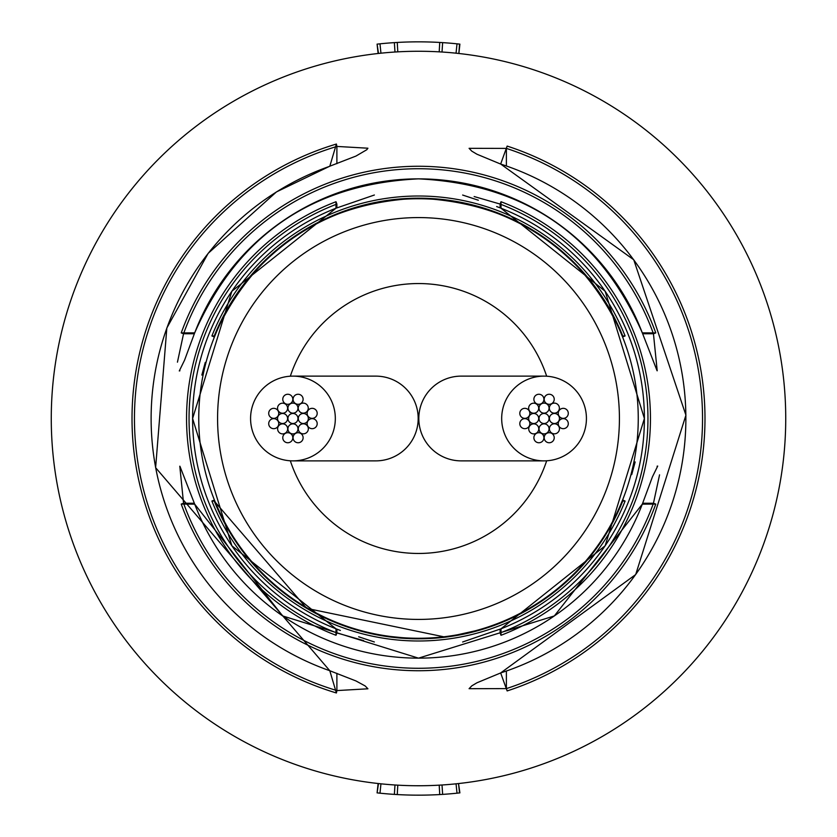 <?xml version="1.0" encoding="UTF-8"?>
<svg xmlns="http://www.w3.org/2000/svg" width="837" height="837" viewBox="0 0 837 837"><rect width="100%" height="100%" fill="white"/><g stroke="black" fill="none" stroke-linecap="round" stroke-linejoin="round"><path stroke-width="1.26" d="M290.334 460.8A134.966 134.966 0 0 0 546.666 460.8M546.666 376.211A134.966 134.966 0 0 0 290.334 376.211M292.95 460.884L375.771 460.873A42.373 42.373 0 0 0 418.186 418.5A42.373 42.373 0 0 0 375.771 376.127L293.023 376.127A42.373 42.373 0 0 0 250.65 421.001A42.373 42.373 0 0 0 292.96 460.873A42.373 42.373 0 0 0 335.25 416.01A42.373 42.373 0 0 0 293.013 376.127M543.998 376.127L461.239 376.127A42.373 42.373 0 0 0 418.866 416.481A42.373 42.373 0 0 0 461.292 460.873L543.945 460.873A42.373 42.373 0 0 0 586.402 416.962A42.373 42.373 0 0 0 543.987 376.127A42.373 42.373 0 0 0 501.708 420.048A42.373 42.373 0 0 0 543.956 460.873L543.945 460.873M539.028 418.5A5.022 5.022 0 0 0 544.05 423.522A5.022 5.022 0 0 0 549.072 418.5A5.022 5.022 0 0 0 544.05 413.478A5.022 5.022 0 0 0 539.028 418.5M528.66 408.205A5.022 5.022 0 0 0 533.682 413.227A5.022 5.022 0 0 0 538.704 408.205A5.022 5.022 0 0 0 533.682 403.183A5.022 5.022 0 0 0 528.66 408.205M528.66 418.5A5.022 5.022 0 0 0 533.682 423.522A5.022 5.022 0 0 0 538.704 418.5A5.022 5.022 0 0 0 533.682 413.478A5.022 5.022 0 0 0 528.66 418.5M539.028 408.132A5.022 5.022 0 0 0 544.05 413.154A5.022 5.022 0 0 0 549.072 408.132A5.022 5.022 0 0 0 544.05 403.11A5.022 5.022 0 0 0 539.028 408.132M549.407 418.5A5.022 5.022 0 0 0 554.429 423.522A5.022 5.022 0 0 0 559.451 418.5A5.022 5.022 0 0 0 554.429 413.478A5.022 5.022 0 0 0 549.407 418.5M539.028 428.879A5.022 5.022 0 0 0 544.05 433.901A5.022 5.022 0 0 0 549.072 428.879A5.022 5.022 0 0 0 544.05 423.857A5.022 5.022 0 0 0 539.028 428.879M519.808 413.352A5.022 5.022 0 0 0 524.83 418.374A5.022 5.022 0 0 0 529.852 413.352A5.022 5.022 0 0 0 524.83 408.33A5.022 5.022 0 0 0 519.808 413.352M549.334 408.132A5.022 5.022 0 0 0 554.356 413.154A5.022 5.022 0 0 0 559.378 408.132A5.022 5.022 0 0 0 554.356 403.11A5.022 5.022 0 0 0 549.334 408.132M549.407 428.806A5.022 5.022 0 0 0 554.429 433.828A5.022 5.022 0 0 0 559.451 428.806A5.022 5.022 0 0 0 554.429 423.784A5.022 5.022 0 0 0 549.407 428.806M528.733 428.879A5.022 5.022 0 0 0 533.755 433.901A5.022 5.022 0 0 0 538.777 428.879A5.022 5.022 0 0 0 533.755 423.857A5.022 5.022 0 0 0 528.733 428.879M519.808 423.658A5.022 5.022 0 0 0 524.83 428.68A5.022 5.022 0 0 0 529.852 423.658A5.022 5.022 0 0 0 524.83 418.636A5.022 5.022 0 0 0 519.808 423.658M544.186 399.28A5.022 5.022 0 0 0 549.208 404.302A5.022 5.022 0 0 0 554.23 399.28A5.022 5.022 0 0 0 549.208 394.258A5.022 5.022 0 0 0 544.186 399.28M558.248 423.658A5.022 5.022 0 0 0 563.27 428.68A5.022 5.022 0 0 0 568.292 423.658A5.022 5.022 0 0 0 563.27 418.636A5.022 5.022 0 0 0 558.248 423.658M533.88 437.73A5.022 5.022 0 0 0 538.902 442.752A5.022 5.022 0 0 0 543.924 437.73A5.022 5.022 0 0 0 538.902 432.708A5.022 5.022 0 0 0 533.88 437.73M533.88 399.28A5.022 5.022 0 0 0 538.902 404.302A5.022 5.022 0 0 0 543.924 399.28A5.022 5.022 0 0 0 538.902 394.258A5.022 5.022 0 0 0 533.88 399.28M558.248 413.352A5.022 5.022 0 0 0 563.27 418.374A5.022 5.022 0 0 0 568.292 413.352A5.022 5.022 0 0 0 563.27 408.33A5.022 5.022 0 0 0 558.248 413.352M544.186 437.73A5.022 5.022 0 0 0 549.208 442.752A5.022 5.022 0 0 0 554.23 437.73A5.022 5.022 0 0 0 549.208 432.708A5.022 5.022 0 0 0 544.186 437.73M287.928 418.5A5.022 5.022 0 0 0 292.95 423.522A5.022 5.022 0 0 0 297.972 418.5A5.022 5.022 0 0 0 292.95 413.478A5.022 5.022 0 0 0 287.928 418.5M277.549 408.205A5.022 5.022 0 0 0 282.571 413.227A5.022 5.022 0 0 0 287.593 408.205A5.022 5.022 0 0 0 282.571 403.183A5.022 5.022 0 0 0 277.549 408.205M277.549 418.5A5.022 5.022 0 0 0 282.571 423.522A5.022 5.022 0 0 0 287.593 418.5A5.022 5.022 0 0 0 282.571 413.478A5.022 5.022 0 0 0 277.549 418.5M287.928 408.132A5.022 5.022 0 0 0 292.95 413.154A5.022 5.022 0 0 0 297.972 408.132A5.022 5.022 0 0 0 292.95 403.11A5.022 5.022 0 0 0 287.928 408.132M298.296 418.5A5.022 5.022 0 0 0 303.318 423.522A5.022 5.022 0 0 0 308.34 418.5A5.022 5.022 0 0 0 303.318 413.478A5.022 5.022 0 0 0 298.296 418.5M287.928 428.879A5.022 5.022 0 0 0 292.95 433.901A5.022 5.022 0 0 0 297.972 428.879A5.022 5.022 0 0 0 292.95 423.857A5.022 5.022 0 0 0 287.928 428.879M268.708 413.352A5.022 5.022 0 0 0 273.73 418.374A5.022 5.022 0 0 0 278.752 413.352A5.022 5.022 0 0 0 273.73 408.33A5.022 5.022 0 0 0 268.708 413.352M298.223 408.132A5.022 5.022 0 0 0 303.245 413.154A5.022 5.022 0 0 0 308.267 408.132A5.022 5.022 0 0 0 303.245 403.11A5.022 5.022 0 0 0 298.223 408.132M298.296 428.806A5.022 5.022 0 0 0 303.318 433.828A5.022 5.022 0 0 0 308.34 428.806A5.022 5.022 0 0 0 303.318 423.784A5.022 5.022 0 0 0 298.296 428.806M277.622 428.879A5.022 5.022 0 0 0 282.644 433.901A5.022 5.022 0 0 0 287.666 428.879A5.022 5.022 0 0 0 282.644 423.857A5.022 5.022 0 0 0 277.622 428.879M268.708 423.658A5.022 5.022 0 0 0 273.73 428.68A5.022 5.022 0 0 0 278.752 423.658A5.022 5.022 0 0 0 273.73 418.636A5.022 5.022 0 0 0 268.708 423.658M293.076 399.28A5.022 5.022 0 0 0 298.098 404.302A5.022 5.022 0 0 0 303.12 399.28A5.022 5.022 0 0 0 298.098 394.258A5.022 5.022 0 0 0 293.076 399.28M307.148 423.658A5.022 5.022 0 0 0 312.17 428.68A5.022 5.022 0 0 0 317.192 423.658A5.022 5.022 0 0 0 312.17 418.636A5.022 5.022 0 0 0 307.148 423.658M282.77 437.73A5.022 5.022 0 0 0 287.792 442.752A5.022 5.022 0 0 0 292.814 437.73A5.022 5.022 0 0 0 287.792 432.708A5.022 5.022 0 0 0 282.77 437.73M282.77 399.28A5.022 5.022 0 0 0 287.792 404.302A5.022 5.022 0 0 0 292.814 399.28A5.022 5.022 0 0 0 287.792 394.258A5.022 5.022 0 0 0 282.77 399.28M307.148 413.352A5.022 5.022 0 0 0 312.17 418.374A5.022 5.022 0 0 0 317.192 413.352A5.022 5.022 0 0 0 312.17 408.33A5.022 5.022 0 0 0 307.148 413.352M293.076 437.73A5.022 5.022 0 0 0 298.098 442.752A5.022 5.022 0 0 0 303.12 437.73A5.022 5.022 0 0 0 298.098 432.708A5.022 5.022 0 0 0 293.076 437.73M457.159 634.864L473.679 631.422L462.306 634.404L478.869 629.999L457.159 634.864M500.997 635.283L501.028 628.786A225.896 225.896 0 0 0 501.028 208.225L500.997 201.727A231.943 231.943 0 0 1 500.997 635.283L500.107 632.95L500.107 629.152M507.138 146.077A286.484 286.484 0 0 1 507.138 690.933L500.652 672.938A267.369 267.369 0 0 0 500.652 164.062L507.138 146.077L506.385 148.4L469.086 148.327L471.786 151.141L476.954 154.228L500.652 164.062M655.769 504.083A252.23 252.23 0 0 1 181.231 504.083L194.697 504.146A239.623 239.623 0 0 0 642.303 504.146L655.769 504.083L653.446 503.257L659.556 474.841M450.745 635.89L450.819 636.434A220.309 220.309 0 0 0 622.759 501.049L625.103 501.039L623.084 500.244M434.508 637.679A219.765 219.765 0 0 1 429.14 638.014L445.483 637.156A220.309 220.309 0 0 0 450.819 636.423L450.819 635.879A219.765 219.765 0 0 1 445.483 636.601L434.508 637.857M418.5 638.767L414.796 638.683L418.5 638.767A220.309 220.309 0 0 0 445.483 637.156L306.76 608.373L214.241 501.049A220.309 220.309 0 0 0 418.5 638.809M418.5 638.579A220.079 220.079 0 0 0 420.854 638.568L420.854 638.254A219.765 219.765 0 0 1 198.746 418.5A219.754 219.754 0 0 1 418.5 198.746A219.754 219.754 0 0 1 638.254 418.5A219.754 219.754 0 0 1 415.466 638.244L415.466 638.558A220.079 220.079 0 0 0 418.5 638.579M625.103 335.961L622.759 335.951A220.309 220.309 0 0 0 214.241 335.951L211.897 335.961A222.475 222.475 0 0 1 625.103 335.961L623.084 336.767M655.769 332.917L642.303 332.864A239.623 239.623 0 0 0 194.697 332.864L181.231 332.917A252.23 252.23 0 0 1 655.769 332.917L653.446 333.754A249.761 249.761 0 0 0 183.554 333.754L177.444 362.17M418.5 785.744A367.234 367.234 0 0 0 785.734 418.5A367.234 367.234 0 0 0 418.5 51.266A367.234 367.234 0 0 0 51.266 418.5A367.234 367.234 0 0 0 418.5 785.744A367.234 367.234 0 0 1 51.266 418.5A367.234 367.234 0 0 1 418.5 51.266M336.892 690.577L367.914 688.799L365.162 685.953L355.934 680.931L329.799 670.73L336.401 692.973A286.484 286.484 0 0 1 336.401 144.037L329.799 166.27A267.369 267.369 0 0 0 329.799 670.73L155.619 467.674L166.835 328.02L208.151 253.349L276.44 191.924L329.778 166.207L355.934 156.08L366.773 149.739L367.914 148.212L336.892 146.433A284.046 284.046 0 0 0 336.892 690.577L336.892 673.335M336.892 163.665L336.892 146.433M336.003 635.283A231.943 231.943 0 0 1 336.003 201.727L335.972 208.225A225.896 225.896 0 0 0 335.972 628.786L336.003 635.283L336.892 632.95L363.635 640.598M459.544 44.089L458.864 53.495L459.9 44.131L457.012 43.827A376.65 376.65 0 0 0 442.627 42.624L439.739 42.446A376.65 376.65 0 0 0 397.261 42.446L397.795 51.852L394.98 52.02L394.373 42.624A376.65 376.65 0 0 0 379.988 43.827L380.95 53.191L378.125 53.495L377.089 44.131L378.481 53.453M377.456 792.911L379.988 793.183L380.95 783.819L378.125 783.516L377.089 792.88L378.481 783.558M379.988 793.183A376.65 376.65 0 0 0 394.373 794.386L397.261 794.564L397.795 785.158L394.98 784.991L394.373 794.386L394.98 784.991M625.103 501.039A222.475 222.475 0 0 1 211.897 501.039L214.241 501.049M359.45 630.23L363.771 631.339A219.765 219.765 0 0 1 359.094 630.083L359.45 630.23M385.501 635.953L402.785 638.014A220.079 220.079 0 0 0 407.473 638.307L407.18 637.972A219.765 219.765 0 0 1 401.802 637.637L390.837 636.518A219.765 219.765 0 0 1 385.501 635.775L385.533 635.775M458.519 53.453L456.05 53.191L457.012 43.827M442.627 42.624L442.02 52.02L439.205 51.852L439.739 42.446M439.739 794.564L442.627 794.386L442.02 784.991L439.205 785.158L439.739 794.564A376.65 376.65 0 0 1 397.261 794.564M458.519 783.558L459.9 792.88L457.012 793.183L456.05 783.819L458.519 783.558L459.544 792.911M442.627 794.386A376.65 376.65 0 0 0 457.012 793.183M397.261 42.446L394.373 42.624L394.98 52.02M379.988 43.827L377.456 44.089M179.798 466.219L183.554 503.257L194.341 503.257M657.202 370.791L653.446 333.754L642.659 333.754M500.107 207.858L500.107 204.061L474.15 196.538M500.735 672.917L476.954 682.783L471.786 685.869L469.086 688.684L506.385 688.61L506.385 671.096M374.066 633.787L364.513 631.6L374.076 633.735M500.735 164.094L633.755 259.784L685.921 415.183L635.702 574.538L500.652 672.938M507.138 690.933L506.385 688.61A284.046 284.046 0 0 0 506.385 148.4L506.385 165.914M500.107 632.95A229.443 229.443 0 0 0 500.107 204.061L500.997 201.727M462.62 642L501.028 628.786L605.151 545.755L644.396 418.5L605.151 291.255L501.028 208.225L496.634 206.54M213.916 336.767L211.897 335.961M622.759 335.951C582.615 248.579 514.535 202.659 418.5 198.191C322.465 202.659 254.375 248.579 214.241 335.951L213.833 336.966M211.897 501.039L213.916 500.244M340.366 630.47L335.972 628.786L231.859 545.766L192.604 418.51L231.849 291.266L335.972 208.225L374.38 195.011M336.003 201.727L336.892 204.061A229.443 229.443 0 0 0 336.892 632.95L336.892 629.152M194.341 333.754L183.554 333.754L181.231 332.917M657.097 370.791L642.314 332.864C599.47 235.343 524.862 184.014 418.5 178.856C312.138 184.014 237.53 235.354 194.686 332.864L184.569 360.151L179.285 370.948L179.913 370.791M657.087 466.219L657.715 466.063L652.431 476.849L642.314 504.146L554.345 615.927L418.51 658.154L282.676 615.938L194.686 504.146L179.903 466.209M181.231 504.083L183.554 503.257A249.761 249.761 0 0 0 653.446 503.257L642.659 503.257M336.872 146.318L336.401 144.037M336.872 690.682L336.401 692.973M418.5 217.578A200.922 200.922 0 0 0 217.578 418.5A200.922 200.922 0 0 0 418.5 619.422A200.922 200.922 0 0 0 619.422 418.5A200.922 200.922 0 0 0 418.5 217.578M336.892 207.858L336.892 204.061M478.345 200.231L462.641 195.042M205.274 362.4L201.843 375.06M450.819 636.434C532.06 621.682 589.374 576.557 622.759 501.049L623.167 500.045M631.726 474.61L635.157 461.951M358.654 636.779L374.359 641.969"/></g></svg>
